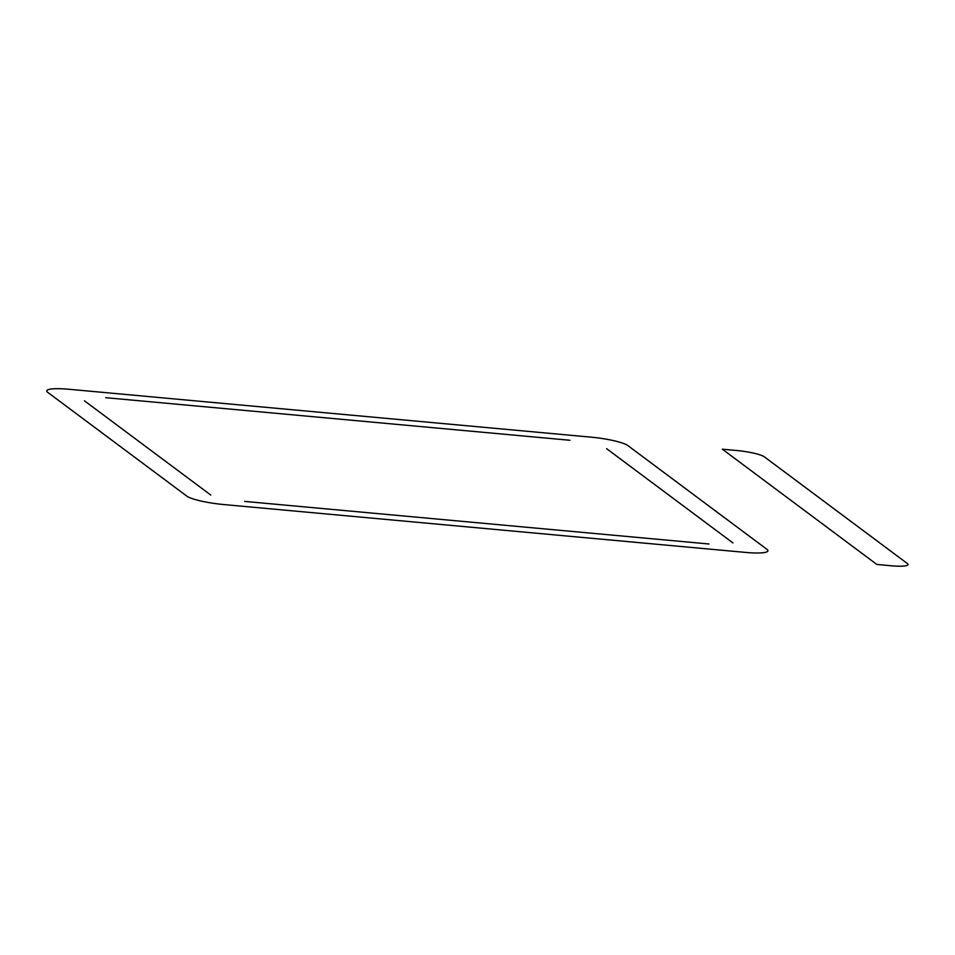 <?xml version="1.0" encoding="UTF-8"?>
<svg xmlns="http://www.w3.org/2000/svg" width="955" height="955" viewBox="0 0 955 955"><rect width="100%" height="100%" fill="white"/><g stroke="black" fill="none" stroke-linecap="round" stroke-linejoin="round"><path stroke-width="1.43" d="M722.35 449.196L876.833 564.453L891.313 565.778A22.693 3.629 7.9 0 0 907.25 563.45L764.358 456.836A22.693 3.629 7.9 0 0 736.83 450.521L722.35 449.196M745.664 552.42L223.482 504.526A30.262 4.835 7.9 0 1 186.786 496.099L47.75 392.374A30.262 4.835 7.9 0 1 68.999 389.27L591.193 437.163A30.262 4.835 7.9 0 1 627.877 445.591L766.913 549.316A30.262 4.835 7.9 0 1 745.664 552.42M105.695 397.686L569.944 440.267M210.745 495.024L84.446 400.802M606.64 448.695L732.939 542.918M708.968 543.992L244.719 501.411"/></g></svg>
